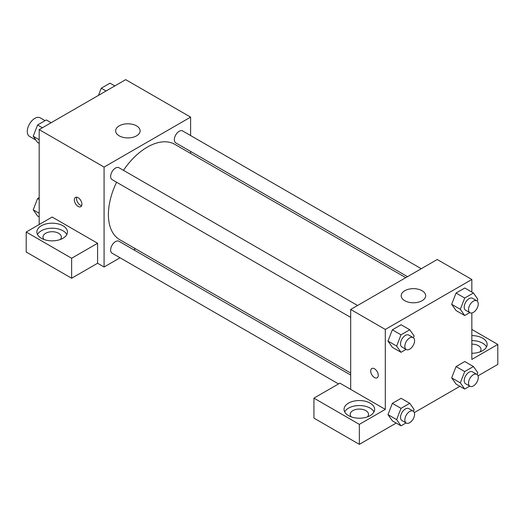 <?xml version="1.0" encoding="UTF-8"?>
<svg xmlns="http://www.w3.org/2000/svg" width="524" height="524" viewBox="0 0 524 524"><rect width="100%" height="100%" fill="white"/><g stroke="black" fill="none" stroke-linecap="round" stroke-linejoin="round"><path stroke-width="0.79" d="M45.084 120.651L40.204 117.841A10.709 6.183 120 0 0 31.957 120.703A10.709 6.183 120 0 0 27.281 131.485A10.709 6.183 120 0 0 29.501 136.384L35.887 140.072M39.182 224.534L39.182 129.611L125.714 79.648L190.612 117.121L190.612 135.559M190.612 151.436L190.612 153.447M119.223 125.858A12.235 7.067 180 0 1 132.559 124.332A12.235 7.067 180 0 1 140.111 130.856A12.235 7.067 180 0 1 127.876 137.923A12.235 7.067 180 0 1 115.64 130.856A12.235 7.067 180 0 1 119.223 125.858M120.048 257.775L104.08 266.998L104.08 167.077L39.182 129.611M104.08 167.077L190.612 117.121M78.122 206.423A5.351 3.092 60 0 1 74.624 201.701A5.351 3.092 60 0 1 75.443 197.41A5.351 3.092 60 0 1 80.794 200.502A5.351 3.092 60 0 1 80.794 206.685A5.351 3.092 60 0 1 78.122 206.423M97.588 243.267L52.158 217.034L26.2 232.027L71.631 258.253L97.588 243.267L97.588 263.251L104.08 266.998M76.766 197.188A5.351 3.092 -120 0 0 80.303 205.159A5.351 3.092 -120 0 0 81.652 205.657M41.344 225.779A15.294 8.829 180 0 1 58.013 223.866A15.294 8.829 180 0 1 67.458 232.027A15.294 8.829 180 0 1 52.158 240.857A15.294 8.829 180 0 1 36.863 232.027A15.294 8.829 180 0 1 41.344 225.779M66.83 234.523A15.294 8.829 0 0 0 41.344 230.776A15.294 8.829 0 0 0 37.486 234.523M44.068 239.52A9.177 5.299 180 0 1 42.981 237.018A9.177 5.299 180 0 1 48.647 232.125A9.177 5.299 180 0 1 58.649 233.272A9.177 5.299 180 0 1 61.341 237.018A9.177 5.299 180 0 1 60.253 239.52M71.631 258.253L71.631 278.237L97.588 263.251M26.2 232.027L26.2 252.011L71.631 278.237M135.546 248.834L133.803 249.837M357.571 305.492L118.941 167.719A6.878 3.969 120 0 0 112.064 171.689A6.878 3.969 120 0 0 112.064 179.627L350.694 317.4M350.694 375.06L118.941 241.256A6.878 3.969 120 0 0 113.642 243.097A6.878 3.969 120 0 0 110.636 250.02A6.878 3.969 120 0 0 112.064 253.171L338.537 383.922M421.263 268.72L182.627 130.948A6.878 3.969 120 0 0 177.328 132.788A6.878 3.969 120 0 0 174.328 139.712A6.878 3.969 120 0 0 175.75 142.856L407.508 276.659M405.766 277.668L174.878 144.369A55.066 31.794 120 0 0 123.468 170.326M116.59 182.241A55.066 31.794 120 0 0 108.403 214.539A55.066 31.794 120 0 0 119.813 239.75L350.694 373.049M350.694 389.398L339.88 383.149L313.922 398.135L359.346 424.368L385.31 409.382L350.694 389.398L350.694 309.461L437.226 259.504L471.842 279.482L471.842 292.071M313.922 398.135L313.922 418.119L359.346 444.352L396.209 423.071M414.32 412.617L459.895 386.299M478.006 375.846L497.8 364.416L497.8 344.432L471.842 359.418L471.842 312.979M471.842 344.13A9.177 5.299 180 0 1 478.333 345.683A9.177 5.299 180 0 1 481.019 349.429A9.177 5.299 180 0 1 479.932 351.925M486.514 346.927A15.294 8.829 0 0 0 471.842 340.6M471.842 335.602A15.294 8.829 180 0 1 487.137 344.432A15.294 8.829 180 0 1 471.842 353.261M351.257 416.875A9.177 5.299 180 0 1 350.17 414.373A9.177 5.299 180 0 1 359.346 409.074A9.177 5.299 180 0 1 368.529 414.373A9.177 5.299 180 0 1 367.442 416.875M374.018 411.877A15.294 8.829 0 0 0 348.532 408.131A15.294 8.829 0 0 0 344.674 411.877M348.532 403.133A15.294 8.829 180 0 1 365.202 401.22A15.294 8.829 180 0 1 374.647 409.382A15.294 8.829 180 0 1 359.346 418.211A15.294 8.829 180 0 1 344.052 409.382A15.294 8.829 180 0 1 348.532 403.133M359.346 424.368L359.346 444.352M471.842 329.445L497.8 344.432M469.766 386.149L464.703 389.07L460.327 382.854L464.703 371.588L456.044 366.59L464.788 361.54L456.044 366.59L451.675 377.856L456.044 384.079L451.668 377.87M469.766 312.605L464.703 315.533L456.044 310.536L451.668 304.326M464.703 315.533L460.327 309.311L464.703 298.045L456.044 293.047L464.788 288.004L456.044 293.047L451.675 304.32L456.044 310.536M406.08 349.377L401.011 352.298L392.358 347.307L387.976 341.098L392.358 329.819L401.102 324.769L392.358 329.819L401.011 334.816L409.755 329.766L414.124 335.989L413.436 337.77M406.08 422.914L401.011 425.842L396.642 419.626L401.011 408.353L392.358 403.362L401.102 398.312L392.358 403.362L387.989 414.628L392.358 420.844L387.976 414.641M385.31 409.382L385.31 329.445L471.842 279.482M422.082 290.728A12.235 7.067 180 0 1 425.671 295.719A12.235 7.067 180 0 1 413.429 302.787A12.235 7.067 180 0 1 401.194 295.719A12.235 7.067 180 0 1 408.746 289.196A12.235 7.067 180 0 1 422.082 290.728M385.31 329.445L350.694 309.461M371.817 368.523A5.351 3.092 -120 0 0 370.999 372.813A5.351 3.092 -120 0 0 374.496 377.529A5.351 3.092 60 0 1 370.992 372.813A5.351 3.092 60 0 1 371.817 368.523A5.351 3.092 60 0 1 377.169 371.614A5.351 3.092 60 0 1 377.169 377.797A5.351 3.092 60 0 1 374.49 377.529A5.351 3.092 -120 0 0 377.169 377.791M401.011 352.298L396.642 346.082L401.011 334.816M413.148 337.574L408.825 335.078A6.878 3.969 120 0 0 403.526 336.919A6.878 3.969 120 0 0 400.519 343.842A6.878 3.969 120 0 0 401.947 346.993L406.27 349.488A6.878 3.969 120 0 0 413.148 345.519A6.878 3.969 120 0 0 413.148 337.574A6.878 3.969 120 0 0 407.849 339.421A6.878 3.969 120 0 0 404.849 346.338A6.878 3.969 120 0 0 406.27 349.488M392.358 347.307L387.989 341.085L396.642 346.082M409.755 329.766L401.102 324.769M464.703 298.045L473.441 293.001L477.816 299.217L477.122 300.999M476.833 300.809L472.51 298.307A6.878 3.969 120 0 0 467.212 300.154A6.878 3.969 120 0 0 464.205 307.071A6.878 3.969 120 0 0 465.633 310.221L469.963 312.717A6.878 3.969 120 0 0 476.833 308.747A6.878 3.969 120 0 0 476.833 300.809A6.878 3.969 120 0 0 471.534 302.649A6.878 3.969 120 0 0 468.535 309.573A6.878 3.969 120 0 0 469.963 312.717M460.327 309.311L451.675 304.32M473.441 293.001L464.788 288.004M401.011 408.353L409.755 403.31L414.124 409.526L413.436 411.314M413.148 411.117L408.825 408.622A6.878 3.969 120 0 0 403.526 410.462A6.878 3.969 120 0 0 400.519 417.386A6.878 3.969 120 0 0 401.947 420.53L406.27 423.032A6.878 3.969 120 0 0 413.148 419.056A6.878 3.969 120 0 0 413.148 411.117A6.878 3.969 120 0 0 407.849 412.958A6.878 3.969 120 0 0 404.849 419.881A6.878 3.969 120 0 0 406.27 423.032M401.011 425.842L392.358 420.844M396.642 419.626L387.989 414.628M409.755 403.31L401.102 398.312M464.703 371.588L473.441 366.538L477.816 372.761L477.122 374.542M476.833 374.346L472.51 371.85A6.878 3.969 120 0 0 467.212 373.691A6.878 3.969 120 0 0 464.205 380.614A6.878 3.969 120 0 0 465.633 383.764L469.963 386.26A6.878 3.969 120 0 0 476.833 382.291A6.878 3.969 120 0 0 476.833 374.346A6.878 3.969 120 0 0 471.534 376.193A6.878 3.969 120 0 0 468.535 383.11A6.878 3.969 120 0 0 469.963 386.26M464.703 389.07L456.044 384.079M460.327 382.854L451.675 377.856M473.441 366.538L464.788 361.54M39.182 143.399L37.577 142.476L33.209 136.253L37.577 124.987L46.322 119.944L51.123 122.714M39.182 139.705L33.209 136.253M42.379 127.758L37.577 124.987M98.492 95.361L101.263 88.215L110.007 83.172L114.808 85.943M106.071 90.993L101.263 88.215M39.182 216.943L37.577 216.012L33.209 209.797L37.577 198.531L39.182 197.6M39.182 213.242L33.209 209.797M39.182 199.454L37.577 198.531"/></g></svg>
